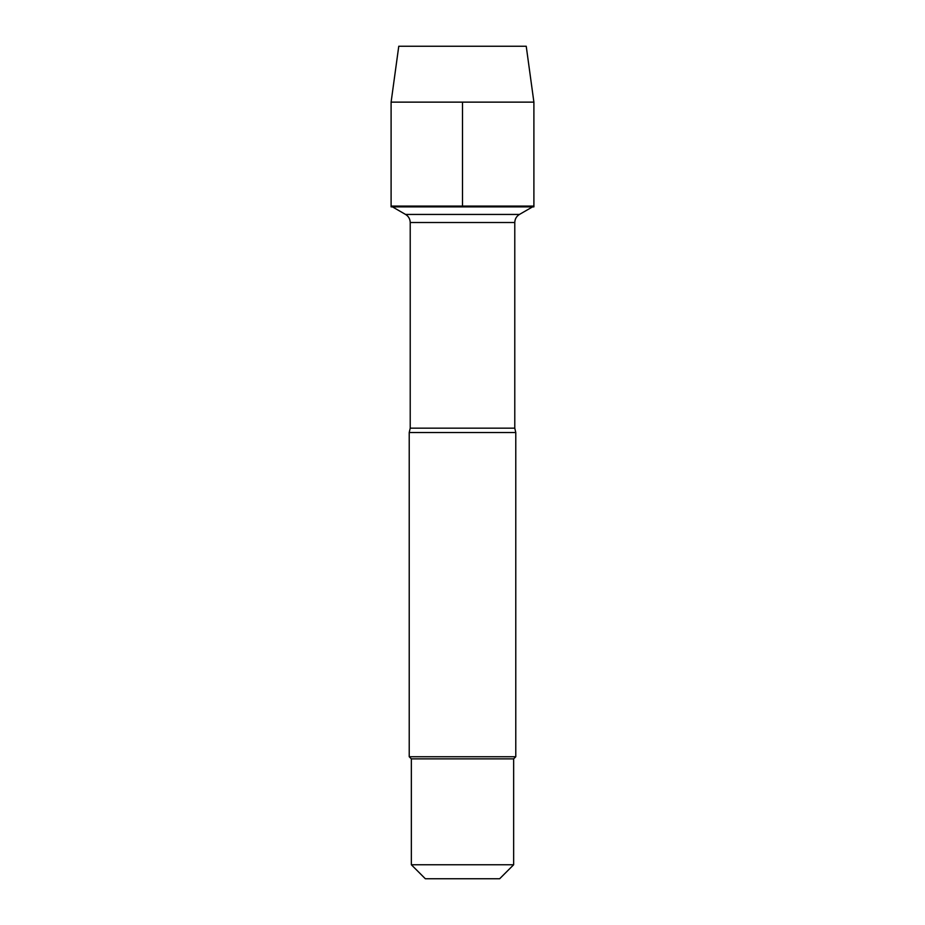 <?xml version="1.0" encoding="UTF-8"?>
<svg xmlns="http://www.w3.org/2000/svg" width="925" height="925" viewBox="0 0 925 925"><rect width="100%" height="100%" fill="white"/><g stroke="black" fill="none" stroke-linecap="round" stroke-linejoin="round"><path stroke-width="1.39" d="M533.898 206.865L391.102 206.865L391.102 206.09L533.898 206.09L533.898 206.865M392.431 206.865L405.555 214.438C408.549 216.3 410.099 218.994 410.214 222.509L410.214 428.171L409.22 432.53L409.22 756.743L515.78 756.743L515.78 432.53L409.22 432.53M513.653 864.759L499.662 878.75L425.338 878.75L411.347 864.759L513.653 864.759L513.653 758.87L515.78 756.743M409.22 756.743L411.347 758.87L513.653 758.87M533.898 206.09L391.102 206.09L391.102 102.132L533.898 102.132L533.898 206.09M462.5 102.132L462.5 206.09L391.102 206.09L391.102 102.132L398.767 46.25L526.232 46.25L533.898 102.132M410.214 428.171L514.786 428.171L515.78 432.53M514.786 428.171L514.786 222.509L410.214 222.509M405.555 214.438L519.445 214.438L532.569 206.865M514.786 222.509C514.901 218.994 516.451 216.3 519.445 214.438M411.347 758.87L411.347 864.759M398.767 46.25L391.102 102.132"/></g></svg>
